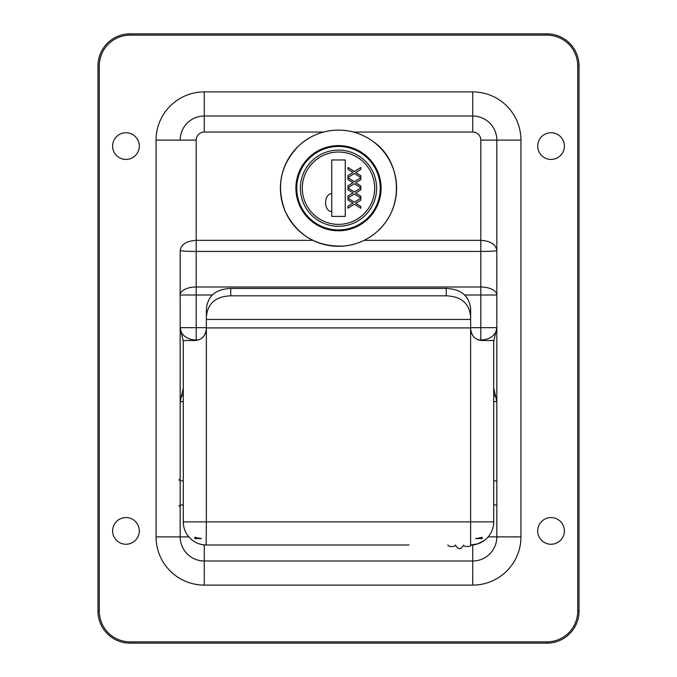 <?xml version="1.0" encoding="UTF-8"?>
<svg xmlns="http://www.w3.org/2000/svg" width="677" height="677" viewBox="0 0 677 677"><rect width="100%" height="100%" fill="white"/><g stroke="black" fill="none" stroke-linecap="round" stroke-linejoin="round"><path stroke-width="1.02" d="M139.293 530.912A13.337 13.337 0 0 1 119.279 542.463A13.337 13.337 0 0 1 119.279 519.361A13.337 13.337 0 0 1 139.293 530.912M139.293 146.088A13.337 13.337 0 0 1 119.279 157.639A13.337 13.337 0 0 1 119.279 134.537A13.337 13.337 0 0 1 139.293 146.088M564.39 146.088A13.337 13.337 0 0 1 544.376 157.639A13.337 13.337 0 0 1 544.376 134.537A13.337 13.337 0 0 1 564.39 146.088M564.39 530.912A13.337 13.337 0 0 1 544.376 542.463A13.337 13.337 0 0 1 544.376 519.361A13.337 13.337 0 0 1 564.39 530.912M478.732 339.989L480.797 339.989A16.036 12.321 180 0 0 496.825 327.668L480.797 327.668L480.797 340.429M493.711 401.588L496.825 401.588A16.036 12.321 -0 0 0 493.711 394.293M493.711 341.293L496.825 327.668L496.825 401.588L493.711 387.963M183.289 394.293A16.036 12.321 0 0 0 180.175 401.588L180.175 480.848L183.289 480.848M206.375 327.668L180.175 327.668A16.036 12.321 180 0 0 196.203 339.989L198.268 339.989M183.289 387.963L180.175 401.588L183.289 401.588M180.175 401.588L180.175 327.668L183.289 341.293M183.289 504.957L180.175 504.957L180.175 536.878L180.175 250.583C181.14 251.091 186.488 251.379 196.203 251.429L196.203 240.343C186.488 240.961 181.14 244.372 180.175 250.583M496.825 250.583L496.825 295.011A16.036 8.014 0 0 0 480.797 286.997L196.203 286.997L196.203 251.429L480.797 251.429C490.512 251.379 495.86 251.091 496.825 250.583C495.86 244.372 490.512 240.961 480.797 240.343L364.099 240.343M196.203 340.429L196.203 286.997A16.036 8.014 0 0 0 180.175 295.011L212.239 295.011M353.436 132.04L472.715 132.04L472.715 116.012L204.285 116.012L472.715 116.012A24.118 24.118 0 0 1 496.825 140.122L496.825 536.878A24.118 24.118 0 0 1 472.715 560.988L204.285 560.988L472.715 560.988L472.715 544.96L471.708 544.96M205.292 544.96L204.285 544.96L204.285 560.988A24.118 24.118 0 0 1 180.175 536.878L188.807 536.878M312.901 240.343L196.203 240.343L196.203 140.122L180.175 140.122A24.118 24.118 0 0 1 204.285 116.012L204.285 132.04L323.564 132.04M546.948 641.864L546.948 643.15L130.052 643.15L546.948 643.15A32.064 32.064 0 0 0 579.013 611.086L579.013 65.914A32.064 32.064 0 0 0 546.948 33.85L130.052 33.85L546.948 33.85A32.064 32.064 0 0 1 579.013 65.914L577.726 65.914L577.726 611.086A30.787 30.787 0 0 1 546.948 641.864L130.052 641.864A30.787 30.787 0 0 1 99.274 611.086L99.274 65.914A30.787 30.787 0 0 1 130.052 35.136L546.948 35.136A30.787 30.787 0 0 1 577.726 65.914M130.052 35.136L130.052 33.85A32.064 32.064 0 0 0 97.987 65.914L97.987 611.086A32.064 32.064 0 0 0 130.052 643.15L130.052 641.864M409.052 544.985L206.375 544.985A23.086 23.086 0 0 1 183.289 521.891L206.375 521.891L206.146 544.985M230.747 295.824L230.747 288.436C215.811 289.071 207.687 295.908 206.375 308.966L206.375 316.76C207.627 303.381 215.751 296.399 230.747 295.824L446.253 295.824C461.249 296.399 469.373 303.381 470.625 316.76L470.625 308.966C469.313 295.908 461.189 289.071 446.253 288.436L446.253 295.824M484.199 540.568L477.683 543.859L470.625 544.985L470.625 521.891L206.375 521.891L206.375 327.913L470.625 327.913L470.625 316.76M470.625 319.434L206.375 319.434L206.375 327.913M206.375 319.434L206.375 316.76M230.747 288.436L446.253 288.436M470.625 328.971L470.625 521.891L493.711 521.891A23.086 23.086 0 0 1 470.625 544.985A23.086 23.086 0 0 0 493.711 521.891L493.711 340.514L482.168 340.514C475.423 340.049 471.573 336.198 470.625 328.971L470.625 327.913M475.559 538.57A22.053 11.027 -0 0 0 482.168 537.216L482.168 538.57L475.559 538.57M194.832 537.216A22.053 11.027 -0 0 0 201.441 538.57L194.832 538.57L194.832 537.216M206.375 328.971C205.427 336.198 201.577 340.049 194.832 340.514L183.289 340.514L183.289 521.891M470.625 329.107L471.666 333.769M473.79 336.918L474.255 337.374M477.556 339.549L478.275 339.837M493.711 340.514L493.711 355.907M493.711 506.049L493.711 479.756M206.375 329.107L205.334 333.769M203.21 336.918L202.745 337.374M199.444 339.549L198.725 339.837M496.825 504.957L493.711 504.957M331.764 197.227L331.764 211.639C323.716 211.385 323.378 194.189 331.764 193.571L331.764 197.227M331.764 193.571L331.764 159.967L345.236 159.967L345.236 216.412L331.764 216.412L331.764 211.639M348.003 208.152L348.003 206.197L353.03 203.142L348.003 200.02L348.003 198.183L354.325 202.195L360.833 198.183L360.833 200.138L355.721 203.252L360.833 206.434L360.833 208.279L354.409 204.192L348.003 208.152M360.833 177.704L360.833 179.659L355.721 182.782L360.833 185.955L360.833 187.8L354.409 183.712L348.003 187.673L348.003 185.718L353.03 182.663L348.003 179.54L348.003 177.704L354.325 181.715L360.833 177.704M348.003 197.912L348.003 195.958L353.03 192.903L348.003 189.78L348.003 187.944L354.325 191.955L360.833 187.944L360.833 189.898L355.721 193.013L360.833 196.195L360.833 198.039L354.409 193.952L348.003 197.912M360.833 167.464L360.833 169.419L355.721 172.542L360.833 175.715L360.833 177.56L354.409 173.473L348.003 177.433L348.003 175.478L353.03 172.423L348.003 169.309L348.003 167.464L354.325 171.476L360.833 167.464M300.402 188.189A38.098 38.098 0 0 0 338.5 226.287A38.098 38.098 0 0 0 376.598 188.189A38.098 38.098 0 0 0 338.5 150.091A38.098 38.098 0 0 0 300.402 188.189A38.098 38.098 0 0 0 338.5 226.287A38.098 38.098 0 0 0 376.598 188.189A38.098 38.098 0 0 0 338.5 150.091A38.098 38.098 0 0 0 300.402 188.189A38.098 38.098 0 0 0 338.5 226.287A38.098 38.098 0 0 0 376.598 188.189A38.098 38.098 0 0 0 338.5 150.091M464.761 295.011L480.797 295.011L480.797 327.668L470.625 327.668M204.285 544.96A8.082 8.082 0 0 1 201.501 544.46M475.499 544.46A8.082 8.082 0 0 1 472.715 544.96M488.193 536.878L520.943 536.878L520.943 140.122A48.228 48.228 0 0 0 472.715 91.894L472.715 116.012A24.118 24.118 0 0 1 496.825 140.122L480.797 140.122L480.797 295.011L496.825 295.011M472.715 132.04A8.082 8.082 0 0 1 480.797 140.122M196.203 140.122A8.082 8.082 0 0 1 204.285 132.04M156.057 140.122L180.175 140.122A24.118 24.118 0 0 1 204.285 116.012L204.285 91.894A48.228 48.228 0 0 0 156.057 140.122L156.057 536.878A48.228 48.228 0 0 0 204.285 585.106L472.715 585.106A48.228 48.228 0 0 0 520.943 536.878M520.943 140.122L496.825 140.122M472.715 560.988L472.715 585.106M204.285 560.988L204.285 585.106M180.175 536.878L156.057 536.878M472.715 91.894L204.285 91.894M130.052 33.85A32.064 32.064 0 0 0 97.987 65.914L99.274 65.914M97.987 611.086L99.274 611.086M546.948 35.136L546.948 33.85M577.726 611.086L579.013 611.086M455.528 544.985L455.528 545.154A3.783 1.396 180 0 1 451.737 546.551A3.783 1.396 180 0 1 447.954 545.154L447.954 544.985M455.528 545.154C458.227 549.766 460.919 549.766 463.601 545.154A3.783 1.396 0 0 0 467.392 546.551A3.783 1.396 0 0 0 471.175 545.154L471.175 544.977M280.396 188.189A58.104 58.104 0 0 0 338.5 246.293A58.104 58.104 0 0 0 396.604 188.189A58.104 58.104 0 0 0 338.5 130.094A58.104 58.104 0 0 0 280.396 188.189M295.908 188.189A42.592 42.592 0 0 0 338.5 230.781A42.592 42.592 0 0 0 381.092 188.189A42.592 42.592 0 0 0 338.5 145.597A42.592 42.592 0 0 0 295.908 188.189M296.763 188.189A41.737 41.737 0 0 0 338.5 229.926A41.737 41.737 0 0 0 380.237 188.189A41.737 41.737 0 0 0 338.5 146.452A41.737 41.737 0 0 0 296.763 188.189M302.323 188.189A36.177 36.177 0 0 0 338.5 224.366A36.177 36.177 0 0 0 374.677 188.189A36.177 36.177 0 0 0 338.5 152.02A36.177 36.177 0 0 0 302.323 188.189M178.889 505.668L180.175 506.946M178.889 480.137L180.175 478.859M493.711 480.848L496.825 480.848M338.5 130.086C323.242 130.28 309.981 135.527 298.726 145.834C280.473 164.799 275.954 186.615 285.169 211.266C297.271 235.537 316.87 247.122 343.967 246.039C357.117 244.676 368.559 239.514 378.274 230.552C405.955 204.936 399.845 159.916 374.119 142.272C363.591 134.266 351.727 130.196 338.5 130.086"/></g></svg>
